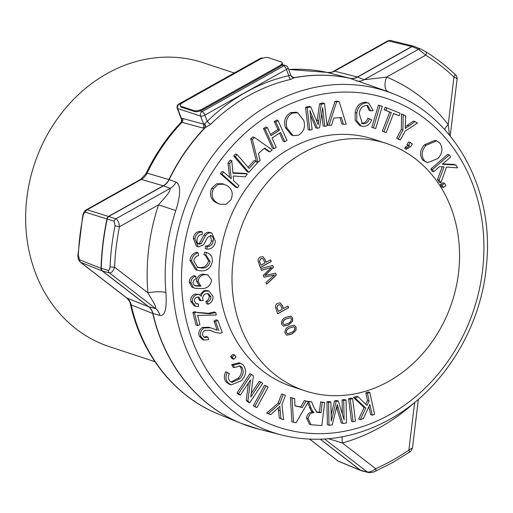 <?xml version="1.0" encoding="UTF-8"?>
<svg xmlns="http://www.w3.org/2000/svg" width="513" height="513" viewBox="0 0 513 513"><rect width="100%" height="100%" fill="white"/><g stroke="black" fill="none" stroke-linecap="round" stroke-linejoin="round"><path stroke-width="0.77" d="M386.558 143.512L373.49 139.203A130.212 111.853 108.2 0 0 251.447 181.57A130.212 111.853 108.2 0 0 227.33 321.901A130.212 111.853 108.2 0 0 291.935 386.533L305.004 390.842A130.212 111.853 108.2 0 0 427.047 348.474A130.212 111.853 108.2 0 0 451.158 208.143A130.212 111.853 108.2 0 0 386.558 143.512A130.212 111.853 108.2 0 0 264.516 185.879A130.212 111.853 108.2 0 0 240.398 326.21A130.212 111.853 108.2 0 0 305.004 390.842M291.685 76.636L294.347 77.649L290.711 79.412A3.36 1.526 77.2 0 1 288.813 75.648L290.57 75.379M412.497 447.875C411.554 450.356 410.426 451.85 409.111 452.363L392.586 462.598L375.439 471.223A3.36 1.353 -114.1 0 0 375.696 468.696A231.216 198.608 108.2 0 0 392.573 460.206A231.216 198.608 108.2 0 0 408.855 450.125L412.497 447.875L418.371 399.287M414.587 402.455A13.441 3.796 -132.1 0 0 414.613 402.493A193.683 166.372 -71.8 0 1 380.21 427.303A193.683 166.372 -71.8 0 1 342.363 442.969L328.557 438.737M110.064 266.766A234.576 201.494 -71.8 0 1 111.744 246.227A234.576 201.494 -71.8 0 1 115.021 225.778L114.181 221.231L85.414 212.228C84.344 212.35 83.574 213.517 83.112 215.729A233.402 200.487 108.2 0 0 79.97 235.473A233.402 200.487 108.2 0 0 78.329 255.294L79.656 259.86L101.067 268.331L108.243 270.3C109.359 270.171 109.962 268.998 110.064 266.766A3.36 0.539 2.4 0 0 114.572 267.145C113.296 271.056 111.571 272.974 109.378 272.89L102.202 270.922L80.387 262.233L126.653 297.944L148.571 306.716L155.702 308.64C156.6 306.133 150.995 298.572 147.904 292.872A193.683 166.372 -71.8 0 1 158.549 204.841C162.98 199.384 170.367 192.631 170.245 188.361L163.198 185.789L140.786 179.261L86.101 209.9L87.159 209.779L115.919 218.794C117.971 220.026 119.151 222.68 119.452 226.746A231.216 198.608 108.2 0 0 114.572 267.145L147.904 292.872A13.441 3.065 -4.9 0 1 165.891 292.5C166.706 303.767 166.308 316.444 159.883 315.424L152.752 313.488L131.161 304.921L130.283 303.651C130.116 302.112 128.904 300.214 126.653 297.944M414.055 46.324A3.36 2.905 104 0 0 413.754 46.234L420.833 49.101A3.36 2.866 112.4 0 1 421.154 49.261L425.713 51.723A3.36 1.686 121.9 0 1 425.841 51.787L425.841 51.787A3.36 1.686 121.9 0 1 425.707 55.18L418.505 49.28L412.01 46.606L387.924 40.816L333.238 71.448C332.629 72.237 330.513 72.551 326.89 72.384L326.941 72.397A13.441 11.639 104.4 0 0 334.611 71.153L357.394 77.001L364.179 79.714L386.61 77.085A193.683 166.372 -71.8 0 1 448.215 124.633L449.516 135.188M290.711 79.412A181.301 155.734 108.2 0 0 248.401 95.809A181.301 155.734 108.2 0 0 210.631 124.274L205.226 127.641L202.802 127.987L181.929 122.338L180.807 122.569C166.648 137.612 155.003 154.702 145.872 173.83L147.096 173.15L169.181 179.621A13.441 11.312 -69.9 0 1 163.423 185.866L109.038 216.332A3.36 2.822 109.7 0 0 107.3 218.769A235.153 201.994 108.2 0 0 103.126 243.528A235.153 201.994 108.2 0 0 101.298 268.408A3.36 2.834 105.2 0 0 102.427 270.999L148.802 306.793A13.441 11.389 105 0 1 152.983 313.565A181.403 155.824 108.2 0 0 258.648 429.131L281.958 435.088A179.762 154.413 -71.8 0 1 172.599 284.818A179.762 154.413 -71.8 0 1 270.319 104.216A179.762 154.413 -71.8 0 1 394.343 94.232L388.033 91.667M388.046 91.673L349.763 78.252L326.941 72.397A179.762 154.413 108.2 0 0 288.672 69.537M234.268 72.981L203.103 62.708A149.507 128.43 108.2 0 0 107.018 73.609A149.507 128.43 108.2 0 0 25.65 219.519A149.507 128.43 108.2 0 0 109.468 346.685L154.939 361.678M181.153 106.358L181.474 107.204A6.72 2.353 159.4 0 1 180.621 106.524L180.3 105.678A6.72 2.353 -20.6 0 0 181.153 106.358L194.222 110.667A6.72 2.353 -20.6 0 0 202.924 108.698L279.053 66.049A6.72 2.353 -20.6 0 0 282.073 62.612A6.72 2.353 -20.6 0 0 281.22 61.926L268.152 57.616A6.72 2.353 -20.6 0 0 259.45 59.591L183.321 102.234A6.72 2.353 -20.6 0 0 180.3 105.678M202.924 108.698L203.244 109.545A6.72 2.353 159.4 0 1 200.089 110.923A6.72 2.353 159.4 0 1 194.542 111.513L194.222 110.667M181.474 107.204L194.542 111.513M203.244 109.545L279.373 66.902L279.053 66.049M282.073 62.612L282.394 63.458A6.72 2.353 159.4 0 1 281.65 65.234A6.72 2.353 159.4 0 1 279.373 66.902M365.692 404.238L367.494 400.397L365.827 392.836L368.18 391.951L369.802 392.49L374.618 414.299L372.265 415.184L370.642 414.651L368.86 406.585M372.265 415.184L369.873 404.366L363.428 418.499L360.235 419.698L358.619 419.159L364.127 407.521L353.476 397.472L356.58 396.305L358.202 396.844L366.968 405.501L369.116 400.929L367.494 400.397M348.616 398.736L351.014 398.114L352.63 398.646L355.458 421.115L353.059 421.737L351.437 421.205L348.616 398.736L350.232 399.268L352.63 398.646M342.389 414.203L342.088 399.877L344.428 399.576L346.051 400.114L346.531 422.975L342.87 423.449L341.248 422.911L336.586 407.335M342.87 423.449L337.24 404.545L332.283 424.809L329.013 425.232L327.39 424.693L326.909 401.833L329.25 401.532L330.872 402.064L331.276 421.199L336.207 401.371L334.585 400.839L336.778 400.557L338.394 401.095L344.12 419.878L343.704 400.416L342.088 399.877M331.141 414.703L334.585 400.839M316.226 411.939L319.394 412.112L320.631 401.852L324.652 402.519L321.856 425.61L311.006 424.726L308.133 418.544C308.775 414.914 310.724 412.907 314.001 412.529L312.693 411.304L311.077 408.13L308.685 401.673L311.699 401.833L313.52 406.764L316.912 412.324L318.233 412.497L321.016 412.644L322.254 402.391L324.652 402.519M311.006 424.726L309.384 424.187L306.517 418.012C307.152 414.376 309.108 412.375 312.379 411.99L311.07 410.772L307.71 402.878M307.095 401.217L311.699 401.833M283.586 419.73L280.893 418.659L279.809 406.418L270.845 414.639L268.267 413.613L279.72 403.725L283.24 394.497L285.446 395.382L281.926 404.61L283.586 419.73L279.277 418.121L278.29 407.893M270.845 414.639L266.651 413.074L278.097 403.192L281.618 393.965L283.24 394.497M255.384 407.001L253.345 405.719L264.49 385.301L266.112 385.84L268.145 387.123L257.007 407.534L255.384 407.001M249.812 402.634L247.882 401.076L250.498 379.947L240.398 395.036L238.596 393.58L251.46 374.362L253.39 375.92L250.767 397.056L260.873 381.954L262.675 383.416L249.812 402.634L248.196 402.102L246.259 400.538L248.427 383.038M240.398 395.036L238.782 394.503L236.974 393.041L249.837 373.823L251.46 374.362M251.216 393.426L259.251 381.422L260.873 381.954M231.113 382.082L238.083 378.273C241.764 374.625 242.495 370.796 240.276 366.801L239.109 365.827M239.706 378.812C243.386 375.157 244.117 371.335 241.892 367.334L239.956 366.006L234.467 367.571L232.851 367.032L231.709 364.628L239.039 362.8L240.661 363.332L243.457 365.262C246.843 370.412 246.157 375.554 241.405 380.697L231.132 384.923L227.939 382.762L226.316 382.23C223.886 379.152 223.713 375.676 225.803 371.79L229.491 373.624C227.958 376.305 228.016 378.722 229.664 380.883L231.882 382.429L239.706 378.812L238.083 378.273M231.132 384.923L229.516 384.391L226.316 382.23M232.126 358.709L230.6 356.548L232.896 354.4L234.518 354.932L236.044 357.093L233.748 359.241L232.126 358.709M216.056 329.962L217.262 330.122L213.953 321.08L216.185 319.856L217.807 320.388L222.27 332.571L220.558 333.194L215.877 332.629L210.208 330.372L204.867 330.321C202.898 331.571 202.231 333.328 202.859 335.585L204.783 337.637L207.977 337.112L206.354 336.579L204.02 337.246M215.877 332.629L209.439 330.141M207.977 337.112L208.586 339.574L204.103 340.106L202.481 339.574L199.294 336.06C198.191 332.373 199.243 329.493 202.449 327.429L208.977 327.256L217.262 330.122M195.992 325.037L192.888 312.391L194.767 311.635L197.691 312.661L210.093 313.802L208.47 313.263L214.101 312L215.716 312.532L216.326 315.001L198.589 315.418L197.582 315.072L199.929 324.633L197.614 325.575L195.992 325.037M196.934 312.391L208.47 313.263M208.137 304.209L207.476 301.804C209.74 300.932 210.881 299.259 210.901 296.777L208.477 293.75L206.136 293.744C203.802 294.475 202.667 296.148 202.75 298.758L203.257 300.438L201.051 300.746L198.871 297.098L197.101 297.123C195.196 297.752 194.292 299.137 194.395 301.285L196.396 303.824L198.518 303.965L198.409 306.569L195.716 306.306L192.369 301.888C192.131 298.2 193.619 295.757 196.812 294.552L199.204 294.584L201.276 296.238C201.737 293.455 203.219 291.75 205.732 291.121L209.06 291.147L212.953 296.238C213.164 300.137 211.555 302.798 208.137 304.209L206.515 303.67L205.854 301.272C208.118 300.4 209.259 298.726 209.278 296.245L207.637 293.583M201.051 300.746L199.429 300.214L197.992 296.982M195.633 303.459L198.518 303.965M195.716 306.306L194.094 305.767L190.746 301.355C190.515 297.668 191.997 295.225 195.196 294.013L199.204 294.584M199.788 294.834L204.11 290.589L207.438 290.608L209.06 291.147M194.934 288.319L191.759 287.043L189.284 282.195C189.432 278.713 191.06 276.539 194.171 275.673L195.793 276.212L196.062 278.687L193.952 279.938L192.959 282.599L193.69 284.625L195.902 286.049L200.961 286.216L198.114 281.611C198.614 277.514 200.75 275.186 204.52 274.635L207.868 274.904L211.638 280.098C210.599 285.626 207.387 288.453 202 288.582L194.934 288.319L193.382 287.575L190.907 282.734C191.054 279.245 192.683 277.071 195.793 276.212M195.113 285.728L199.339 285.677L196.492 281.073C196.998 276.982 199.134 274.654 202.898 274.102L207.868 274.904M247.401 173.952L245.285 176.876L233.197 175.953L233.665 180.871L239 185.584L237.397 187.803L235.775 187.264L220.391 173.663L221.994 171.451L223.61 171.983L231.241 178.729L229.619 163.66L228.003 163.128L230.17 160.12L231.793 160.659L232.953 173.195L247.401 173.952L245.778 173.42L232.908 172.746M229.516 177.203L228.003 163.128M255.846 161.018L257.443 162.877L248.837 172.336L247.221 171.797L233.691 156.016L235.512 154.009L237.134 154.548L249.068 168.469L255.846 161.018L254.224 160.486L248.042 167.276M258.052 162.217L256.429 161.685L250.742 138.799L252.896 136.926L254.519 137.465L272.223 149.911L269.941 151.899L264.689 148.033L258.36 153.522L260.181 160.37L258.052 162.217L252.358 139.337L254.519 137.465M269.941 151.899L268.318 151.361L264.278 148.385M324.825 126.403L322.626 107.692L319.541 127.718L317.374 128.263L309.878 110.545L312.122 129.571L309.801 130.148L308.185 129.609L305.549 107.262L309.166 106.358L310.788 106.896L318.207 124.736L321.273 104.28L319.65 103.748L322.889 102.94L324.511 103.472L327.14 125.82L324.825 126.403L323.203 125.865L321.741 113.431M316.951 121.639L319.65 103.748M317.374 128.263L315.751 127.724L310.416 115.111M329.013 125.364L327.397 124.832L334.983 101.343L337.592 101.157L339.215 101.696L346.166 124.14L343.402 124.338L341.427 117.528L333.764 118.073L331.59 125.185L329.013 125.364L336.605 101.882L339.215 101.696M343.402 124.338L341.78 123.806L339.991 117.631M455.8 164.994L457.641 167.86L446.477 167.071L440.917 182.782L439.122 179.986L444.021 166.885L439.635 166.603L433.774 171.675L432.151 171.137L430.792 169.021L447.708 154.394L449.33 154.926L450.69 157.042L442.302 164.295L455.8 164.994L454.178 164.455L442.79 163.871M440.917 182.782L439.295 182.25L437.499 179.454L442.244 166.77M441.674 186.956L440.449 184.539L442.943 182.756L444.566 183.295L445.791 185.712L443.296 187.489L441.674 186.956M427.476 162.743L422.706 160.107C419.422 155.067 419.948 149.988 424.283 144.871L435.043 140.318L436.666 140.851L439.795 142.986C443.117 148.161 442.514 153.323 437.98 158.472L427.476 162.743L424.328 160.646C421.045 155.606 421.571 150.527 425.905 145.403L436.666 140.851M407.976 145.397L406.963 144.621L408.694 141.915L410.317 142.447L412.349 144.006L410.612 146.712L406.508 149.277L404.892 148.738L405.046 147.34L407.976 145.397L409.592 145.929L406.963 144.621M415.068 121.619L417.467 123.062L404.994 131.213L400.397 139.946L398.774 139.414L396.716 138.17L401.313 129.436L401.57 113.937L405.7 115.976L405.244 128.487L415.068 121.619L413.446 121.087L405.373 126.647M399.133 115.758L393.574 113.495L386.199 132.578L384.577 132.046L382.352 131.136L389.726 112.052L384.192 109.801L385.173 107.249L400.121 113.206L399.133 115.758L393.529 113.604M371.79 127.384L378.414 105.114L382.326 106.306L375.702 128.571L371.79 127.384M361.434 123.197C364.486 123.319 366.615 121.671 367.815 118.24L371.63 119.914C369.828 124.467 366.859 126.608 362.729 126.339L361.223 125.974L356.766 120.818L356.798 113.059L355.176 112.527C356.503 105.716 360.081 102.305 365.916 102.286L368.642 103.087L373.22 110.577L370.758 110.904L369.136 110.372L366.891 105.377M361.223 125.974L359.6 125.441L355.15 120.286L355.176 112.527M293.103 135.605L291.487 135.073L285.433 127.679C283.465 121.126 285.209 116.085 290.659 112.571L296.097 112.219L297.72 112.751L303.779 120.459C305.594 126.884 303.824 131.809 298.476 135.233L293.103 135.605L287.056 128.218C285.087 121.658 286.825 116.624 292.282 113.11L297.72 112.751M284.818 141.742L280.605 132.437L272.037 138.01L276.25 147.308L274.07 148.725L272.448 148.193L263.515 128.455L265.696 127.038L267.311 127.577L270.986 135.682L279.553 130.11L277.931 129.577L274.263 121.472L276.443 120.055L278.065 120.587L286.998 140.325L284.818 141.742L283.195 141.203L279.54 133.13M270.428 134.451L277.931 129.577M220.026 204.277L216.082 202.661C210.728 199.519 209.266 194.728 211.696 188.29L216.563 183.782L222.629 183.763L226.9 185.552C232.062 188.72 233.441 193.452 231.042 199.756L226.13 204.27L220.026 204.277L217.704 203.193C212.35 200.051 210.881 195.261 213.312 188.822L218.185 184.314L224.252 184.295M206.867 249.164L207.22 246.554C210.317 246.58 212.279 244.823 213.094 241.283C213.806 238.417 213.055 236.506 210.856 235.563L207.541 237.481L203.68 244.733L198.755 246.894L198.037 246.708L194.895 238.66C195.934 234.063 198.46 231.838 202.475 231.972L202.09 234.627C199.474 234.544 197.851 235.993 197.223 238.962C196.492 241.591 197.139 243.342 199.147 244.226L201.077 243.746L205.623 235.55C207.117 233.441 208.983 232.556 211.209 232.902L211.959 233.094L215.46 241.578C214.325 246.836 211.459 249.369 206.867 249.164L205.251 248.632L205.598 246.022C208.695 246.048 210.657 244.291 211.471 240.751L210.362 235.512M198.037 246.708L196.415 246.176L193.279 238.128C194.312 233.53 196.838 231.299 200.852 231.44L202.475 231.972M197.531 243.694L199.461 243.207L204.001 235.012C205.501 232.902 207.361 232.023 209.586 232.363L211.959 233.094M196.979 267.158L199.589 267.485C204.212 267.914 207.175 265.715 208.49 260.886L205.296 255.224M205.514 255.301L206.438 252.563C210.51 253.621 212.504 256.506 212.414 261.22C211.042 267.876 207.226 271.088 200.968 270.845L197.229 270.274L191.561 260.95C192.144 256.635 194.337 253.929 198.159 252.826L198.537 255.532C195.844 256.218 194.273 258.052 193.837 261.034L197.742 267.446L201.205 268.017C205.828 268.446 208.797 266.247 210.106 261.425L206.309 255.525L203.898 254.762L204.815 252.03L207.028 252.742L204.815 252.03M197.229 270.274L195.607 269.742L189.945 260.418C190.522 256.102 192.721 253.396 196.537 252.293L198.159 252.826M294.975 405.725L300.689 407.001L304.337 400.57L308.422 401.66L296.007 422.802L293.513 422.25L292.012 397.992L294.648 398.582L294.981 405.898L302.311 407.534L305.96 401.102L308.422 401.66M293.513 422.25L291.891 421.712L290.39 397.46L294.648 398.582M202.802 127.987A3.36 2.924 105.1 0 0 203.571 124.114L204.77 123.748A3.36 1.866 73.1 0 1 205.226 127.641A181.403 155.824 108.2 0 0 169.181 179.621L176.004 182.102C182.198 185.257 179.287 199.621 175.799 210.574L158.549 204.841L119.452 226.746L115.021 225.778M309.64 439.179L337.964 460.969L360.536 470.318L367.385 472.031C369.764 472.261 372.534 471.146 375.696 468.696L342.363 442.969A13.441 5.97 -105.5 0 1 342.338 436.807M456.365 78.502C457.833 78.989 457.038 78.489 453.973 77.001A231.216 198.608 108.2 0 0 425.707 55.18L386.61 77.085A13.441 6.868 112.3 0 0 387.982 91.641M333.238 71.454L334.611 71.153L388.777 40.809A3.36 2.905 104 0 1 390.752 40.514L413.754 46.234A3.36 2.905 104 0 0 411.785 46.529L357.394 77.001A13.441 11.639 104.4 0 1 349.763 78.252A181.403 155.824 -71.8 0 0 294.347 77.649A3.36 3.296 -4.3 0 1 290.903 75.482L287.973 67.678A3.36 3.36 0 0 0 285.882 65.67L282.24 64.471M414.651 402.404L408.855 450.125A3.36 1.148 -124.3 0 1 409.111 452.363M261.534 58.597L260.854 58.373L179.287 104.068A3.36 1.257 60.7 0 0 178.755 104.081A3.36 3.36 0 0 0 177.254 108.198L181.442 119.343L181.429 118.522L182.692 118.477A3.36 2.924 105.1 0 1 181.929 122.338A179.762 154.413 108.2 0 0 147.096 173.15A13.441 11.761 -73.8 0 1 141.325 179.435L87.159 209.779A3.36 2.95 106.7 0 0 85.414 212.228M204.475 123.896A3.36 2.193 73.8 0 1 204.719 127.859A181.403 155.824 -71.8 0 0 168.95 179.544A13.441 11.761 -73.8 0 1 163.198 185.789L108.814 216.262A3.36 2.95 106.7 0 0 107.07 218.698A235.153 201.994 -71.8 0 0 102.901 243.451A235.153 201.994 -71.8 0 0 101.067 268.331A3.36 2.931 111.6 0 0 102.202 270.922L148.571 306.716A13.441 11.684 111.7 0 1 152.752 313.488A181.403 155.824 -71.8 0 0 241.084 423.34A181.403 155.824 -71.8 0 0 249.767 426.527M176.004 182.102A13.441 11.312 -69.9 0 1 170.245 188.361L115.919 218.794A3.36 2.822 109.7 0 0 114.181 221.231M159.883 315.424A13.441 11.389 105 0 0 155.702 308.64L109.378 272.89A3.36 2.834 105.2 0 1 108.243 270.3M258.648 429.131L241.084 423.34L218.807 414.267A179.762 154.413 108.2 0 1 131.161 304.921A13.441 11.684 111.7 0 0 126.974 298.111L80.791 262.464A3.36 2.931 111.6 0 1 79.656 259.86M444.553 129.468A13.441 5.951 142.3 0 1 448.215 124.633L453.973 77.001A3.36 1.597 133.4 0 0 454.646 74.019L454.646 74.019C456.211 75.026 457.045 76.591 457.141 78.707L450.209 136.028M356.541 80.964A13.441 11.433 111.9 0 0 364.179 79.714L418.505 49.28A3.36 2.866 112.4 0 1 420.833 49.101L425.841 51.787C436.114 58.174 445.714 65.587 454.646 74.019M290.865 75.514A3.36 3.238 19.2 0 0 294.206 77.79A181.403 155.824 108.2 0 1 349.994 78.329A13.441 11.433 111.9 0 0 357.625 77.072L412.01 46.606A3.36 2.866 112.4 0 1 414.337 46.427M80.387 262.233L80.387 262.233C78.547 260.322 77.739 257.924 77.957 255.032L77.957 255.032A3.36 0.532 2.6 0 0 78.329 255.294M77.957 255.032L82.734 215.537L83.112 215.729M443.296 187.489L442.071 185.071L440.449 184.539M442.071 185.071L444.566 183.295M433.774 171.675L432.414 169.553L430.792 169.021M439.122 179.986L437.499 179.454M432.414 169.553L449.33 154.926M424.328 160.646L422.706 160.107M425.905 145.403L424.283 144.871M406.508 149.277L406.668 147.872L405.046 147.34M406.668 147.872L409.592 145.929M408.585 145.16L410.317 142.447M400.397 139.946L396.716 138.17M398.338 138.702L402.936 129.969L401.313 129.436M402.936 129.969L403.192 114.47M386.199 132.578L382.352 131.136M383.974 131.674L391.348 112.584L384.192 109.801M385.814 110.333L386.796 107.781M391.348 112.584L389.726 112.052M373.413 127.917L380.037 105.652L378.414 105.114M380.037 105.652L382.326 106.306M370.758 110.904L367.706 105.563L366.968 105.389C362.64 105.537 360.055 108.217 359.222 113.437L362.345 123.556L363.057 123.729L361.639 123.261M363.057 123.729C366.109 123.857 368.231 122.203 369.431 118.779M356.798 113.059C358.119 106.249 361.703 102.837 367.539 102.824L365.916 102.286M367.539 102.824L368.642 103.087M336.605 101.882L334.983 101.343M321.273 104.28L324.511 103.472M309.801 130.148L307.172 107.794L305.549 107.262M307.172 107.794L310.788 106.896M287.056 128.218L285.433 127.679M292.282 113.11L290.659 112.571M279.553 130.11L275.885 122.004L274.263 121.472M275.885 122.004L278.065 120.587M274.07 148.725L265.131 128.994L263.515 128.455M265.131 128.994L267.311 127.577M252.358 139.337L250.742 138.799M248.837 172.336L235.307 156.548L233.691 156.016M235.307 156.548L237.134 154.548M229.619 163.66L231.793 160.659M237.397 187.803L222.014 174.202L220.391 173.663M222.014 174.202L223.61 171.983M217.704 203.193L216.082 202.661M213.312 188.822L211.696 188.29M211.209 232.902L209.586 232.363M205.623 235.55L204.001 235.012M201.077 243.746L199.461 243.207M194.895 238.66L193.279 238.128M213.094 241.283L211.471 240.751M211.273 235.672L210.856 235.563M207.22 246.554L205.598 246.022M210.106 261.425L208.49 260.886M201.205 268.017L199.589 267.485M191.561 260.95L189.945 260.418M190.907 282.734L189.284 282.195M193.382 287.575L191.759 287.043M204.52 274.635L202.898 274.102M198.114 281.611L196.492 281.073M200.961 286.216L199.339 285.677M205.732 291.121L204.11 290.589M196.812 294.552L195.196 294.013M192.369 301.888L190.746 301.355M201.025 300.336L199.403 299.804M210.901 296.777L209.278 296.245M207.476 301.804L205.854 301.272M210.093 313.802L215.716 312.532M197.614 325.575L194.51 312.924L192.888 312.391M194.51 312.924L196.389 312.167M218.884 330.654L215.575 321.619L213.953 321.08M204.103 340.106L200.916 336.592C199.814 332.905 200.859 330.032 204.065 327.961L202.449 327.429M204.065 327.961L210.599 327.788M200.916 336.592L199.294 336.06M215.575 321.619L217.807 320.388M233.748 359.241L232.216 357.086L230.6 356.548M232.216 357.086L234.518 354.932M241.892 367.334L240.276 366.801M227.939 382.762C225.502 379.691 225.335 376.209 227.426 372.329M234.467 367.571L233.332 365.16L231.709 364.628M233.332 365.16L240.661 363.332M238.596 393.58L236.974 393.041M247.882 401.076L246.259 400.538M257.007 407.534L253.345 405.719M254.967 406.251L266.112 385.84M279.72 403.725L278.097 403.192M268.267 413.613L266.651 413.074M280.104 410.778L278.482 410.24M280.893 418.659L279.277 418.121M305.96 401.102L304.337 400.57M302.311 407.534L300.689 407.001M292.012 397.992L290.39 397.46M322.254 402.391L320.631 401.852M321.016 412.644L319.394 412.112M318.233 412.497L316.611 411.965M308.685 401.673L307.063 401.134M311.077 408.13L309.454 407.591M312.693 411.304L311.07 410.772M314.001 412.529L312.379 411.99M308.133 418.544L306.517 418.012M343.704 400.416L346.051 400.114M336.207 401.371L338.394 401.095M329.013 425.232L328.532 402.365L326.909 401.833M328.532 402.365L330.872 402.064M353.059 421.737L350.232 399.268M369.116 400.929L367.449 393.368L365.827 392.836M367.449 393.368L369.802 392.49M360.235 419.698L365.75 408.059L355.092 398.005L353.476 397.472M355.092 398.005L358.202 396.844M365.75 408.059L364.127 407.521M204.77 123.748L207.246 121.337A184.654 158.62 -71.8 0 1 245.721 92.346A184.654 158.62 -71.8 0 1 288.813 75.648L286.466 69.402L204.899 115.092L207.246 121.337A3.36 0.885 45.6 0 0 210.631 124.274M293.558 77.142A3.36 2.924 -74.9 0 1 292.41 77.097L290.903 75.475M181.051 122.415A3.36 3.116 65.5 0 0 181.429 118.522L177.678 108.538A3.36 2.886 -71.8 0 1 179.287 104.068L180.563 104.485M259.931 262.399L260.989 265.215L264.894 263.028L263.823 260.187L262.457 258.443L260.861 258.706L259.514 260.989L260.989 265.215M262.387 258.424L260.861 258.706M260.726 258.661L259.514 260.989M259.386 260.95L259.802 262.361M270.511 259.879L271.101 261.444L260.322 267.485M262.848 256.667L264.932 259.398L266.016 262.284L270.608 259.828L271.236 261.489L260.36 267.581L258.174 261.45C257.879 259.514 258.546 258.052 260.194 257.071L262.913 256.686L265.061 259.437L266.144 262.323M275.519 273.192L276.231 275.096L266.555 284.074M272.64 265.542L273.301 267.299L264.804 275.487L275.622 273.173L276.366 275.135L266.606 284.196L265.958 282.477L274.455 274.955L263.996 277.257L263.246 275.263L271.614 267.401L261.399 270.351L260.758 268.639L272.749 265.516L273.435 267.344L264.939 275.532M271.614 267.401L261.374 270.28M274.455 274.955L263.971 277.193M277.302 308.627L278.36 311.436L282.265 309.249L281.195 306.408L279.829 304.664L278.232 304.927L276.892 307.216L278.36 311.436M279.765 304.645L278.232 304.927M278.104 304.882L276.892 307.216M276.757 307.172L277.174 308.582M287.889 306.101L288.479 307.665L277.693 313.706M280.22 302.888L282.304 305.62L283.388 308.505L287.979 306.049L288.607 307.71L277.732 313.802L275.552 307.672C275.25 305.735 275.923 304.273 277.565 303.292L280.284 302.914L282.439 305.658L283.522 308.55M282.913 323.536L284.247 324.691L288.011 323.408C290.281 322.581 291.416 321.035 291.41 318.759L290.281 317.675L286.305 318.874C284.022 319.702 282.894 321.26 282.913 323.536L284.112 324.646M283.907 324.594L284.247 324.691M290.217 317.656L286.305 318.874M286.177 318.829C283.894 319.657 282.759 321.215 282.778 323.498M290.794 316.085L292.532 318.009L292.474 321.228L288.447 324.87L283.381 326.146M292.666 318.054L292.602 321.273L288.582 324.915L283.445 326.165L281.65 324.222C281.22 320.978 282.58 318.688 285.741 317.361L290.858 316.104L292.532 318.009M286.318 332.604L287.652 333.751L291.416 332.469C293.686 331.648 294.821 330.096 294.815 327.82L293.686 326.736L289.71 327.935C287.427 328.762 286.299 330.321 286.318 332.604L287.517 333.707M287.312 333.655L287.652 333.751M293.622 326.717L289.71 327.935M289.582 327.897C287.299 328.724 286.164 330.276 286.183 332.559M294.199 325.146L295.937 327.076L295.879 330.295L291.859 333.931L286.786 335.207M296.072 327.114L296.014 330.334L291.987 333.976L286.857 335.233L285.055 333.29C284.625 330.045 285.991 327.756 289.146 326.422L294.27 325.171L295.937 327.076M389.739 414.594A173.048 148.642 108.2 0 0 472.755 184.411A173.048 148.642 108.2 0 0 275.68 111.141A173.048 148.642 108.2 0 0 192.67 341.325A173.048 148.642 108.2 0 0 389.739 414.594M175.799 210.574A180.255 154.836 108.2 0 0 165.891 292.5M320.401 439.243L360.761 470.395A3.36 2.898 103.9 0 0 361.697 470.851L368.321 472.486A3.36 2.898 103.9 0 1 367.385 472.031L324.633 439.038M309.749 439.186L337.964 460.969A3.36 2.873 112.5 0 0 338.535 461.302L337.586 460.751M338.535 461.302L361.107 470.652A3.36 2.873 112.5 0 1 360.536 470.318L320.272 439.243M361.697 470.851L361.107 470.652A3.36 2.873 112.5 0 0 361.396 470.754M408.855 125.865L407.239 125.332M318.759 120.914L317.137 120.382M213.543 331.699L211.92 331.161M338.189 407.816L336.599 407.29M182.692 118.477L203.571 124.114L200.545 116.079L177.678 108.538A3.36 1.173 -20.6 0 1 177.254 108.198M200.089 110.923L202.16 111.61L283.721 65.914L281.65 65.234M200.545 116.079A3.36 1.173 -20.6 0 0 204.899 115.092A3.36 1.257 -119.3 0 0 202.16 111.61A3.36 2.886 -71.8 0 0 200.545 116.079M285.882 65.67A3.36 2.886 -71.8 0 0 283.721 65.914A3.36 1.257 60.7 0 1 286.466 69.402A3.36 1.173 -20.6 0 0 287.973 67.678M260.854 58.373A3.36 2.886 -71.8 0 1 262.932 58.104A3.36 3.36 0 0 0 260.315 58.392A3.36 1.257 -119.3 0 1 260.854 58.373M394.343 94.232C455.409 117.958 494.173 190.034 486.574 264.189C481.393 328.294 442.783 390.322 389.758 419.377C354.457 438.698 318.522 443.937 281.958 435.088M288.639 69.454L326.89 72.384M218.807 414.267C174.869 396.729 141.312 354.586 130.283 303.651M140.786 179.261L145.872 173.83M387.924 40.816L390.752 40.514M82.734 215.537C83.568 212.491 84.683 210.619 86.094 209.9L86.094 209.9M375.439 471.223C373.06 472.358 370.687 472.774 368.321 472.486M197.588 315.091L198.589 315.418M178.755 104.081L260.315 58.392M180.807 122.569C181.371 122.363 181.583 121.286 181.442 119.343"/></g></svg>
